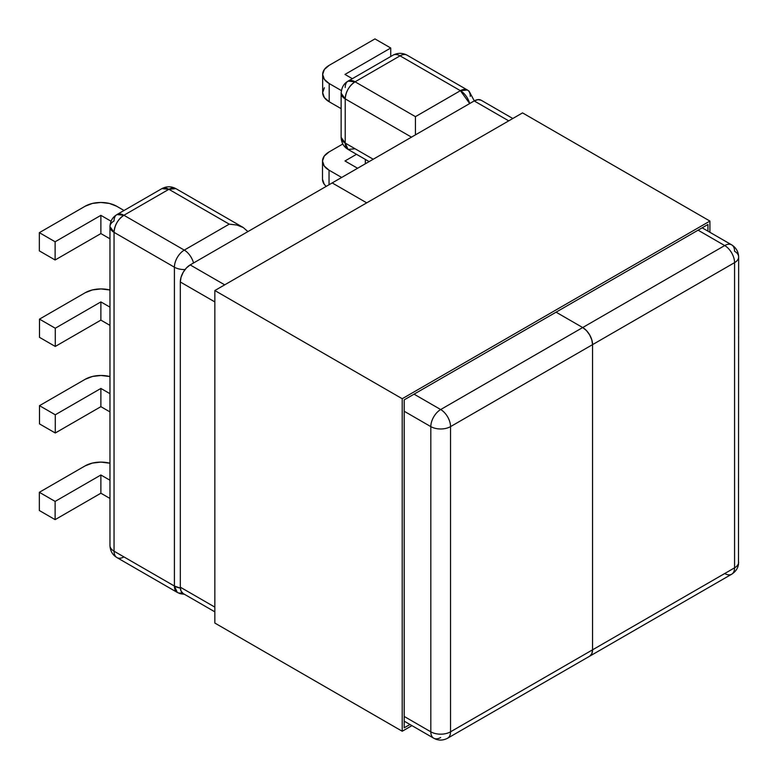 <?xml version="1.0" encoding="UTF-8"?>
<svg xmlns="http://www.w3.org/2000/svg" width="778" height="778" viewBox="0 0 778 778"><rect width="100%" height="100%" fill="white"/><g stroke="black" fill="none" stroke-linecap="round" stroke-linejoin="round"><path stroke-width="1.17" d="M174.408 586.048L174.408 267.194L114.055 232.35L114.055 551.203L174.408 586.048A13.946 8.052 0 0 0 180.35 588.09L174.408 586.048L177.296 592.437A13.946 8.052 -60 0 1 174.408 586.048L114.055 551.203L114.055 232.35A13.946 8.052 180 0 1 109.97 226.651A13.946 8.052 180 0 1 114.055 220.962A13.946 8.052 60 0 1 116.943 214.572A13.946 8.052 60 0 1 123.916 215.263L168.884 189.307L229.238 224.152L184.269 250.108L123.916 215.263A13.946 8.052 120 0 0 114.055 232.35L174.408 267.194L174.408 586.048M39.493 423.893L55.277 432.996L100.887 406.67L109.97 411.912L100.887 406.67L100.887 388.446L55.277 414.781L55.277 432.996L39.493 423.893L39.493 405.669L55.277 414.781L39.493 405.669L85.249 379.256L92.494 376.455L101.033 375.473L109.97 376.552A22.319 12.886 180 0 0 85.249 379.256L39.493 405.669L39.493 423.893M109.97 393.687L100.887 388.446L109.97 393.687M39.347 510.524L55.121 519.636L100.887 493.213L109.97 498.455L100.887 493.213L55.121 519.636L39.347 510.524L39.347 492.299L55.121 501.411L55.121 519.636L55.121 501.411L39.347 492.299L85.103 465.886L92.339 463.095L100.887 462.113L109.97 463.231A22.319 12.886 180 0 0 85.103 465.886L39.347 492.299L39.347 510.524M109.97 480.24L100.887 474.998L55.121 501.411L100.887 474.998L100.887 493.213L100.887 474.998L109.97 480.24M100.887 406.67L55.277 432.996L55.277 414.781L100.887 388.446L100.887 406.67M185.057 269.538A13.946 8.052 180 0 1 174.408 267.194A13.946 8.052 0 0 0 185.057 269.538M123.916 556.902A13.946 8.052 -60 0 1 116.943 557.593L115.222 556.416C111.944 553.839 110.194 550.202 109.97 545.514A13.946 8.052 0 0 0 114.055 551.203A13.946 8.052 120 0 0 116.943 557.593A13.946 8.052 -60 0 1 114.055 551.203A13.946 8.052 180 0 1 109.97 545.514L109.97 226.651L114.055 232.35C114.638 225.095 117.925 219.396 123.916 215.263L116.943 214.572L115.222 215.749C111.944 218.326 110.194 221.963 109.97 226.651M182.12 592.71A13.946 8.052 -60 0 1 177.296 592.437L180.282 593.721L184.474 594.304M85.249 292.703L92.494 289.912L101.033 288.93L109.97 290.009A22.319 12.886 180 0 0 85.249 292.703L39.493 319.126L85.249 292.703M109.97 307.145L100.887 301.903L55.277 328.228L39.493 319.126L55.277 328.228L55.277 346.453L39.493 337.341L39.493 319.126L39.493 337.341L55.277 346.453L100.887 320.118L109.97 325.369L100.887 320.118L100.887 301.903L109.97 307.145M124.013 210.488L116.661 206.248L124.013 210.488M85.103 206.248L92.339 203.447L100.887 202.465L109.426 203.447L116.661 206.248A22.319 12.886 180 0 0 85.103 206.248L39.347 232.661L55.121 241.773L39.347 232.661L85.103 206.248M111.059 221.234L100.887 215.35L55.121 241.773L55.121 259.988L39.347 250.886L39.347 232.661L39.347 250.886L55.121 259.988L100.887 233.575L109.97 238.817L100.887 233.575L55.121 259.988L55.121 241.773L100.887 215.35L100.887 233.575L100.887 215.35L111.059 221.234M100.887 320.118L55.277 346.453L55.277 328.228L100.887 301.903L100.887 320.118M193.537 262.983A13.946 8.052 -120 0 0 184.269 250.108A13.946 8.052 120 0 0 174.408 267.194A13.946 8.052 -60 0 1 184.269 250.108A13.946 8.052 60 0 1 193.537 262.983M229.238 224.152L184.269 250.108L123.916 215.263L168.884 189.307L229.238 224.152L236.784 225.017L229.238 224.152M243.183 227.487L236.784 225.017L243.183 227.487L247.462 231.183L243.183 227.487L175.857 188.616A13.946 8.052 120 0 0 168.884 189.307L175.857 188.616C171.218 186.195 166.57 186.195 161.912 188.616L168.884 189.307A13.946 8.052 -120 0 0 161.912 188.616L116.943 214.572M365.339 163.798L365.339 159.402L365.339 163.798M411.494 137.152L345.218 98.884L345.218 143.074L373.226 159.237L345.218 143.074A13.946 8.052 120 0 0 348.106 149.454L345.218 143.074L341.134 137.375A13.946 8.052 0 0 0 345.218 143.074L345.218 98.884L411.494 137.152M460.411 90.686L415.433 116.651L355.079 81.807L400.048 55.841L460.411 90.686L469.679 103.552A13.946 8.052 -120 0 0 460.411 90.686L415.433 116.651L415.433 134.866L415.433 116.651L355.079 81.807A13.946 8.052 120 0 0 345.218 98.884A13.946 8.052 180 0 1 341.134 93.195L345.218 98.884C345.802 91.629 349.089 85.94 355.079 81.807L348.106 81.116A13.946 8.052 60 0 1 355.079 81.807L400.048 55.841L460.411 90.686A13.946 8.052 -60 0 1 467.384 89.995L460.411 90.686M345.218 87.496A13.946 8.052 60 0 1 348.106 81.116C343.915 83.45 341.591 87.476 341.134 93.195L341.134 137.375C341.367 142.073 343.117 145.7 346.385 148.287L348.106 149.454L355.079 148.763L373.226 159.237M356.519 154.307L344.975 160.978L357.598 168.262L344.975 160.978L356.519 154.307M322.51 161.065A22.319 12.886 180 0 0 329.045 170.178L329.045 184.746L329.045 170.178L341.668 177.462L329.045 170.178L324.202 165.996L322.51 161.065L324.202 156.135L329.045 151.953L342.806 144.008L329.045 151.953A22.319 12.886 180 0 0 322.51 161.065L322.51 179.28L324.202 184.211L326.206 186.389A22.319 12.886 0 0 1 322.51 179.28M341.134 108.657L329.191 101.762L329.191 83.538L341.377 90.579L329.191 83.538L324.358 79.356L322.656 74.425L324.358 69.495L329.191 65.323L374.957 38.9L390.731 48.012L344.975 74.425L352.327 78.675L344.975 74.425L390.731 48.012L374.957 38.9L329.191 65.323A22.319 12.886 180 0 0 322.656 74.425L322.656 92.65L324.358 97.581L329.191 101.762L341.134 108.657M390.731 56.502L390.731 48.012L390.731 56.502M324.358 87.72L322.656 92.65A22.319 12.886 0 0 0 329.191 101.762L329.191 83.538A22.319 12.886 180 0 1 322.656 74.425M348.106 81.116L393.075 55.15A13.946 8.052 60 0 1 400.048 55.841A13.946 8.052 -120 0 0 393.075 55.15C397.714 52.739 402.362 52.739 407.02 55.15A13.946 8.052 120 0 0 400.048 55.841A13.946 8.052 -60 0 1 407.02 55.15L467.384 89.995A13.946 8.052 -60 0 1 470.272 96.384M724.707 573.522A13.946 8.052 60 0 0 731.68 574.213A13.946 8.052 -120 0 0 734.568 567.833A13.946 8.052 0 0 0 738.653 562.134A13.946 8.052 180 0 1 734.568 567.833L734.568 262.643L734.568 567.833L592.554 649.825L734.568 567.833A13.946 8.052 60 0 1 731.68 574.213L447.651 738.196A13.946 8.052 -120 0 0 450.54 731.816L450.54 426.616L592.554 344.635L592.554 649.825A13.946 8.052 60 0 1 589.666 656.204A13.946 8.052 -120 0 0 592.554 649.825L591.805 653.744L589.666 656.204L591.805 653.744L592.554 649.825L592.554 344.635L591.805 339.84L589.666 334.91L586.466 330.592L582.693 327.548L556.066 312.173L582.693 327.548L556.066 312.173L582.693 327.548L440.679 409.539L582.693 327.548L586.466 330.592L589.666 334.91L591.805 339.84L592.554 344.635L450.54 426.616L450.54 731.816L592.554 649.825L592.554 344.635A13.946 8.052 -120 0 0 582.693 327.548L724.707 245.556L698.08 230.181L724.707 245.556L582.693 327.548A13.946 8.052 60 0 1 592.554 344.635L592.554 649.825L450.54 731.816A13.946 8.052 60 0 1 447.651 738.196A13.946 8.052 60 0 1 447.642 738.205M366.72 202.854L332.196 182.927L190.182 264.919L224.706 284.845L190.182 264.919L332.196 182.927L366.72 202.854L332.196 182.927L474.21 100.936L477.984 99.623L481.183 100.245A13.946 8.052 120 0 0 474.21 100.936L332.196 182.927L366.72 202.854M414.052 394.164L440.679 409.539L414.052 394.164M183.209 593.575L181.07 591.115L180.321 587.186L180.321 281.996L181.07 277.211L183.209 272.281L186.409 267.963L190.182 264.919A13.946 8.052 120 0 0 180.321 281.996L180.321 587.186L214.845 607.122L180.321 587.186A13.946 8.052 120 0 0 183.209 593.575L214.845 611.839M430.817 731.816L430.817 426.616L404.19 411.251L430.817 426.616L430.817 731.816L404.19 716.441L430.817 731.816A13.946 8.052 120 0 0 433.706 738.196A13.946 8.052 -60 0 1 430.817 731.816A13.946 8.052 0 0 0 450.54 731.816A13.946 8.052 180 0 1 430.817 731.816M214.845 301.922L180.321 281.996L214.845 301.922M440.679 737.505A13.946 8.052 -60 0 1 433.706 738.196L404.19 721.157M450.54 426.616A13.946 8.052 180 0 1 430.817 426.616A13.946 8.052 -60 0 1 440.679 409.539A13.946 8.052 120 0 0 430.817 426.616A13.946 8.052 0 0 0 450.54 426.616A13.946 8.052 -120 0 0 440.679 409.539A13.946 8.052 60 0 1 450.54 426.616M508.734 120.862L474.21 100.936L508.734 120.862M734.568 262.643L592.554 344.635L734.568 262.643A13.946 8.052 -120 0 0 724.707 245.556A13.946 8.052 -60 0 1 731.68 244.866A13.946 8.052 -60 0 1 734.568 251.255A13.946 8.052 180 0 1 738.653 256.944A13.946 8.052 180 0 1 734.568 262.643A13.946 8.052 0 0 0 738.653 256.944C738.429 251.722 736.105 247.696 731.68 244.866A13.946 8.052 120 0 0 724.707 245.556A13.946 8.052 60 0 1 734.568 262.643M731.68 574.213C735.628 571.665 737.904 568.339 738.497 564.206L738.653 256.944M522.534 112.888L709.915 221.078L709.915 232.301L709.915 221.078L522.534 112.888L214.845 290.534L402.216 398.725L709.915 221.078L402.216 398.725L214.845 290.534L214.845 623.061L402.216 731.242L402.216 398.725L402.216 731.242L214.845 623.061L214.845 290.534L522.534 112.888M411.941 725.631L402.216 731.242L411.941 725.631M409.967 724.493L404.19 727.829L404.19 399.863L707.941 224.492L707.941 231.163L707.941 224.492L404.19 399.863L404.19 727.829L409.967 724.493M116.943 557.593L177.296 592.437M348.106 149.454L369.142 161.6M474.298 100.887L469.095 91.162L467.384 89.995M447.651 738.196C443.479 740.345 439.453 740.646 435.583 739.1L433.706 738.196M731.68 244.866L702.164 227.828M512.819 118.509L481.183 100.245"/></g></svg>
